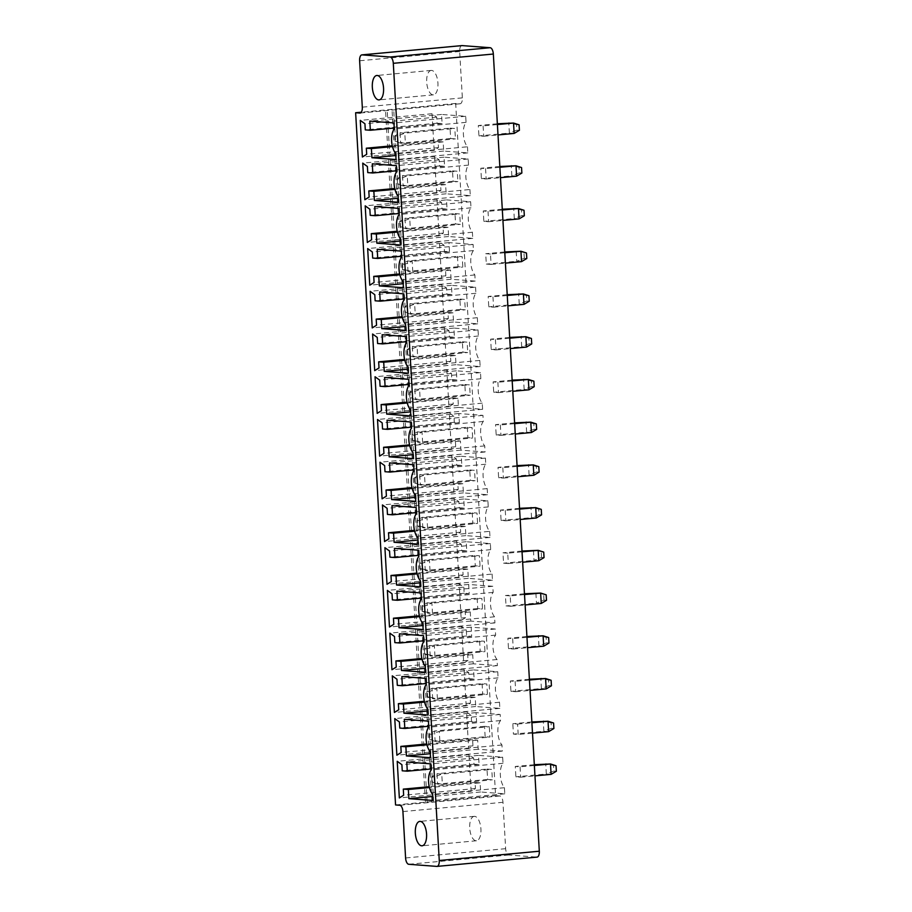 <?xml version="1.0" encoding="UTF-8"?>
<svg xmlns="http://www.w3.org/2000/svg" width="912" height="912" viewBox="0 0 912 912"><rect width="100%" height="100%" fill="white"/><g stroke="black" fill="none" stroke-linecap="round" stroke-linejoin="round"><path stroke-width="0.68" stroke-dasharray="4.56 3.42" d="M461.7 45.634A6.133 2.782 -95.3 0 0 459.671 51.494L462.35 97.88A6.133 2.782 84.7 0 1 460.104 103.774A6.133 2.782 84.7 0 1 459.887 103.774L455.681 103.455L495.592 795.663L499.81 795.971A6.133 2.782 84.7 0 1 502.968 802.298L505.636 848.684A6.133 2.782 -95.3 0 0 508.793 855L536.849 857.12L436.802 866.4M505.271 510.446L505.864 520.82L501.098 520.456L500.506 510.082L505.271 510.446L519.578 509.113M507.733 553.174L502.968 552.809L503.561 563.183L508.337 563.548L507.733 553.174L522.04 551.84M500.346 424.992L500.939 435.366L496.174 435.001L495.569 424.627L500.346 424.992L514.653 423.658M502.808 467.719L503.401 478.093L498.636 477.728L498.032 467.354L502.808 467.719L517.115 466.385M492.947 296.799L493.552 307.173L488.775 306.82L488.182 296.446L492.947 296.799L507.266 295.477M495.41 339.526L496.014 349.912L491.249 349.547L490.645 339.173L495.41 339.526L509.728 338.204M497.884 382.253L498.476 392.639L493.711 392.274L493.107 381.9L497.884 382.253L512.191 380.931M485.56 168.617L486.153 178.991L481.388 178.638L480.795 168.253L485.56 168.617L499.867 167.284M488.023 211.345L488.627 221.719L483.85 221.365L483.257 210.98L488.023 211.345L502.33 210.011M490.485 254.072L485.72 253.707L486.313 264.092L491.089 264.446L490.485 254.072L504.792 252.749M515.12 681.355L515.725 691.729L510.948 691.376L510.355 681.002L515.12 681.355L529.439 680.033M512.658 638.628L513.262 649.002L508.486 648.649L507.893 638.263L512.658 638.628L526.965 637.306M510.196 595.901L505.43 595.536L506.023 605.921L510.8 606.275L510.196 595.901L524.503 594.567M520.057 766.81L520.649 777.195L515.884 776.83L515.28 766.456L520.057 766.81L534.364 765.487M518.187 734.468L517.583 724.082L512.818 723.729L513.422 734.103L518.187 734.468L532.494 733.134M483.098 125.89L483.691 136.264L478.925 135.899L478.321 125.525L483.098 125.89L497.405 124.556M495.592 795.663L395.557 804.943M455.681 103.455L361.3 112.21M433.61 801.409L393.699 109.212M536.313 517.993L531.548 517.64L501.098 520.456M505.864 520.82L520.182 519.498M531.548 517.64L530.944 507.254L538.741 509.181L539.049 514.676L531.548 517.64M519.532 508.315L500.506 510.082M521.995 551.042L502.968 552.809M508.337 563.548L522.644 562.225M538.775 560.72L534.01 560.367L503.561 563.183M544.042 557.597L541.511 557.403L534.01 560.367L533.417 549.982L543.723 552.102M531.388 432.539L526.623 432.174L496.174 435.001M500.939 435.366L515.246 434.032M526.623 432.174L526.019 421.8L533.805 423.727L534.124 429.221L526.623 432.174M514.607 422.86L495.569 424.627M533.851 475.266L529.085 474.901L498.636 477.728M503.401 478.093L517.72 476.759M529.085 474.901L528.481 464.527L536.267 466.454L536.587 471.949L529.085 474.901M517.07 465.587L498.032 467.354M524.001 304.357L519.224 303.992L488.775 306.82M493.552 307.173L507.859 305.851M519.224 303.992L518.632 293.618L526.418 295.534L526.737 301.028L519.224 303.992M507.22 294.679L488.182 296.446M526.463 347.084L521.687 346.72L491.249 349.547M496.014 349.912L510.321 348.578M521.687 346.72L521.094 336.346L528.88 338.261L529.199 343.756L521.687 346.72M509.683 337.406L490.645 339.173M528.926 389.812L524.161 389.447L493.711 392.274M498.476 392.639L512.783 391.305M524.161 389.447L523.556 379.073L531.343 380.999L531.662 386.483L524.161 389.447M512.145 380.133L493.107 381.9M516.602 176.164L511.837 175.811L481.388 178.638M486.153 178.991L500.471 177.669M511.837 175.811L511.244 165.425L519.031 167.352L519.338 172.847L511.837 175.811M499.822 166.486L480.795 168.253M519.076 218.891L514.3 218.538L483.85 221.365M488.627 221.719L502.934 220.396M514.3 218.538L513.707 208.164L521.493 210.079L521.812 215.574L514.3 218.538M502.284 209.213L483.257 210.98M504.746 251.951L485.72 253.707M491.089 264.446L505.396 263.123M521.539 261.63L516.762 261.265L486.313 264.092M526.794 258.495L524.275 258.301L516.762 261.265L516.169 250.891L526.475 253M546.174 688.913L541.397 688.549L510.948 691.376M515.725 691.729L530.032 690.407M541.397 688.549L540.805 678.175L548.591 680.09L548.91 685.585L541.397 688.549M529.393 679.235L510.355 681.002M543.712 646.186L538.935 645.821L508.486 648.649M513.262 649.002L527.569 647.68M538.935 645.821L538.342 635.447L546.128 637.363L546.448 642.857L538.935 645.821M526.919 636.508L507.893 638.263M524.457 593.769L505.43 595.536M510.8 606.275L525.107 604.952M541.249 603.448L536.473 603.094L506.023 605.921M546.505 600.324L543.985 600.13L536.473 603.094L535.88 592.72L546.185 594.829M551.099 774.368L546.334 774.003L515.884 776.83M520.649 777.195L534.956 775.861M546.334 774.003L545.729 763.629L553.516 765.544L553.835 771.039L546.334 774.003M534.318 764.689L515.28 766.456M517.583 724.082L531.901 722.76M548.636 731.641L543.86 731.276L513.422 734.103M543.86 731.276L543.267 720.902L551.053 722.817L551.372 728.312L543.86 731.276M531.856 721.962L512.818 723.729M514.14 133.437L509.375 133.084L478.925 135.899M483.691 136.264L498.009 134.942M509.375 133.084L508.771 122.698L516.568 124.625L516.876 130.12L509.375 133.084M497.359 123.758L478.321 125.525M427.09 802.013L387.178 109.816M480.122 782.838L475.072 782.462L475.426 788.561L471.105 791.274L468.996 754.646L473.659 758.043L474.012 764.142L479.062 764.53L478.538 755.375L502.66 757.188L503.014 763.298A13.897 6.304 -95.3 0 0 500.357 775.246A13.897 6.304 -95.3 0 0 504.427 787.717L504.781 793.816L480.647 791.992L480.122 782.838L429.449 787.535M475.072 782.462L429.244 786.714M480.647 791.992L432.778 796.438M475.426 788.561L403.651 795.218M504.781 793.816L433.006 800.474M471.105 791.274L399.342 797.932M504.427 787.717L432.653 794.375M468.996 754.646L397.222 761.303M503.014 763.298L431.251 769.956M473.659 758.043L401.896 764.701M502.66 757.188L430.897 763.857M474.012 764.142L402.238 770.8M478.538 755.375L406.763 762.033M479.062 764.53L431.194 768.964M466.534 711.919L471.196 715.316L471.55 721.415L476.6 721.802L476.075 712.637L500.198 714.461L500.551 720.571A13.897 6.304 -95.3 0 0 497.895 732.518A13.897 6.304 -95.3 0 0 501.965 744.99L502.318 751.089L478.184 749.265L477.66 740.111L472.61 739.735L472.963 745.834L468.643 748.547L466.534 711.919L394.759 718.576M471.196 715.316L399.422 721.973M468.643 748.547L396.88 755.204M471.55 721.415L399.775 728.072M472.963 745.834L401.189 752.491M476.6 721.802L428.72 726.237M472.61 739.735L426.782 743.975M476.075 712.637L404.301 719.306M477.66 740.111L426.987 744.808M500.198 714.461L428.435 721.118M478.184 749.265L430.304 753.711M500.551 720.571L428.777 727.229M502.318 751.089L430.544 757.747M501.965 744.99L430.19 751.648M463.809 587.123L464.162 593.233L469.213 593.609L468.677 584.455L492.811 586.279L493.164 592.378A13.897 6.304 -95.3 0 0 490.496 604.337A13.897 6.304 -95.3 0 0 494.566 616.797L494.92 622.907L470.797 621.083L470.261 611.929L465.211 611.542L465.565 617.652L461.255 620.365L459.146 583.737L463.809 587.123L392.035 593.792M464.162 593.233L392.388 599.891M459.146 583.737L387.372 590.395M469.213 593.609L421.333 598.055M461.255 620.365L389.481 627.023M468.677 584.455L396.914 591.113M465.565 617.652L393.802 624.31M492.811 586.279L421.036 592.937M465.211 611.542L419.395 615.794M493.164 592.378L421.39 599.047M470.261 611.929L419.588 616.626M494.566 616.797L422.803 623.455M470.797 621.083L422.917 625.518M494.92 622.907L423.157 629.565M473.613 669.91L497.735 671.734L498.089 677.844A13.897 6.304 -95.3 0 0 495.433 689.791A13.897 6.304 -95.3 0 0 499.502 702.251L499.844 708.362L475.722 706.538L475.198 697.384L470.147 696.996L470.489 703.106L466.18 705.82L464.071 669.191L468.734 672.589L469.087 678.688L474.137 679.075L473.613 669.91L401.839 676.567M497.735 671.734L425.961 678.391M474.137 679.075L426.257 683.51M498.089 677.844L426.314 684.502M469.087 678.688L397.313 685.345M499.502 702.251L427.728 708.92M468.734 672.589L396.959 679.246M499.844 708.362L428.081 715.019M464.071 669.191L392.297 675.849M475.722 706.538L427.842 710.984M466.18 705.82L394.406 712.477M475.198 697.384L424.525 702.08M470.489 703.106L398.726 709.764M470.147 696.996L424.319 701.248M468.027 660.379L463.718 663.092L461.609 626.464L466.271 629.861L466.625 635.96L471.675 636.337L471.151 627.182L495.273 629.006L495.626 635.117A13.897 6.304 -95.3 0 0 492.959 647.064A13.897 6.304 -95.3 0 0 497.029 659.524L497.382 665.635L473.26 663.811L472.724 654.656L467.674 654.269L468.027 660.379L396.264 667.037M463.718 663.092L391.943 669.75M467.674 654.269L421.857 658.521M461.609 626.464L389.834 633.122M472.724 654.656L422.051 659.353M466.271 629.861L394.497 636.519M473.26 663.811L425.38 668.257M466.625 635.96L394.85 642.618M497.382 665.635L425.619 672.292M471.675 636.337L423.795 640.783M497.029 659.524L425.266 666.182M471.151 627.182L399.376 633.84M495.626 635.117L423.852 641.774M495.273 629.006L423.499 635.664M461.29 456.274L485.423 458.098L485.777 464.197A13.897 6.304 -95.3 0 0 483.109 476.155A13.897 6.304 -95.3 0 0 487.179 488.615L487.532 494.714L463.399 492.89L462.874 483.736L457.824 483.36L458.177 489.459L453.868 492.172L451.748 455.555L456.422 458.941L456.764 465.052L461.814 465.428L461.29 456.274L389.515 462.931M485.423 458.098L413.649 464.755M461.814 465.428L413.945 469.874M485.777 464.197L414.002 470.854M456.764 465.052L385.001 471.709M487.179 488.615L415.405 495.273M456.422 458.941L384.647 465.599M487.532 494.714L415.758 501.372M451.748 455.555L379.985 462.213M463.399 492.89L415.53 497.336M453.868 492.172L382.094 498.83M462.874 483.736L412.201 488.444M458.177 489.459L386.403 496.117M457.824 483.36L412.007 487.612M489.641 531.343L489.995 537.442L465.861 535.629L465.337 526.463L460.286 526.087L460.64 532.186L456.331 534.899L454.21 498.283L458.884 501.668L459.238 507.779L464.288 508.155L463.752 499.001L487.886 500.825L488.239 506.924A13.897 6.304 -95.3 0 0 485.572 518.882A13.897 6.304 -95.3 0 0 489.641 531.343L417.867 538M488.239 506.924L416.465 513.581M487.886 500.825L416.111 507.482M489.995 537.442L418.22 544.111M463.752 499.001L391.978 505.658M465.861 535.629L417.992 540.064M464.288 508.155L416.408 512.601M465.337 526.463L414.664 531.172M459.238 507.779L387.463 514.436M460.286 526.087L414.47 530.339M458.884 501.668L387.11 508.326M460.64 532.186L388.865 538.855M454.21 498.283L382.447 504.94M456.331 534.899L384.556 541.568M492.104 574.07L492.457 580.18L468.335 578.356L467.799 569.202L462.749 568.814L463.102 574.925L458.793 577.627L456.684 541.01L461.347 544.396L461.7 550.506L466.75 550.882L466.214 541.728L490.348 543.552L490.702 549.651A13.897 6.304 -95.3 0 0 488.034 561.61A13.897 6.304 -95.3 0 0 492.104 574.07L420.341 580.727M492.457 580.18L420.683 586.838M490.702 549.651L418.927 556.309M468.335 578.356L420.455 582.791M490.348 543.552L418.574 550.21M467.799 569.202L417.126 573.899M466.214 541.728L394.451 548.386M462.749 568.814L416.932 573.067M466.75 550.882L418.87 555.328M463.102 574.925L391.328 581.582M461.7 550.506L389.926 557.164M458.793 577.627L387.019 584.296M461.347 544.396L389.572 551.053M456.684 541.01L384.91 547.667M449.285 412.828L453.948 416.214L454.301 422.313L459.352 422.701L458.827 413.546L482.961 415.37L483.303 421.469A13.897 6.304 -95.3 0 0 480.647 433.428A13.897 6.304 -95.3 0 0 484.717 445.888L485.07 451.987L460.936 450.163L460.412 441.009L455.362 440.633L455.715 446.732L451.394 449.445L449.285 412.828L377.511 419.486M453.948 416.214L382.185 422.872M451.394 449.445L379.631 456.103M454.301 422.313L382.538 428.982M455.715 446.732L383.941 453.389M459.352 422.701L411.483 427.135M455.362 440.633L409.534 444.885M458.827 413.546L387.053 420.204M460.412 441.009L409.739 445.717M482.961 415.37L411.187 422.028M460.936 450.163L413.068 454.609M483.303 421.469L411.54 428.127M485.07 451.987L413.296 458.645M484.717 445.888L412.942 452.546M469.931 189.514L470.284 195.624L446.162 193.8L445.626 184.646L440.576 184.258L440.929 190.369L436.62 193.082L434.511 156.454L439.174 159.839L439.527 165.95L444.577 166.326L444.041 157.172L468.175 158.996L468.529 165.095A13.897 6.304 -95.3 0 0 465.861 177.053A13.897 6.304 -95.3 0 0 469.931 189.514L398.156 196.171M470.284 195.624L398.51 202.282M468.529 165.095L396.754 171.752M446.162 193.8L398.282 198.235M468.175 158.996L396.401 165.653M445.626 184.646L394.953 189.343M444.041 157.172L372.278 163.829M440.576 184.258L394.759 188.51M444.577 166.326L396.697 170.772M440.929 190.369L369.155 197.026M439.527 165.95L367.753 172.607M436.62 193.082L364.846 199.739M439.174 159.839L367.399 166.497M434.511 156.454L362.737 163.111M467.468 146.786L467.822 152.885L443.688 151.073L443.164 141.907L438.113 141.531L438.467 147.63L434.158 150.343L432.037 113.726L436.711 117.112L437.053 123.223L442.103 123.599L441.579 114.445L465.713 116.269L466.066 122.368A13.897 6.304 -95.3 0 0 463.399 134.326A13.897 6.304 -95.3 0 0 467.468 146.786L395.694 153.444M466.066 122.368L394.292 129.025M465.713 116.269L393.938 122.926M467.822 152.885L396.047 159.554M441.579 114.445L369.805 121.102M443.688 151.073L395.819 155.507M442.103 123.599L394.235 128.045M443.164 141.907L392.491 146.615M437.053 123.223L365.29 129.88M438.113 141.531L392.297 145.783M436.711 117.112L364.937 123.77M438.467 147.63L366.692 154.299M432.037 113.726L360.274 120.384M434.158 150.343L362.383 157.012M455.487 355.555L450.437 355.178L450.79 361.277L446.47 363.991L444.361 327.362L449.023 330.76L449.377 336.859L454.427 337.246L453.902 328.081L478.025 329.905L478.378 336.015A13.897 6.304 -95.3 0 0 475.722 347.962A13.897 6.304 -95.3 0 0 479.792 360.434L480.145 366.533L456.011 364.709L455.487 355.555L404.814 360.251M450.437 355.178L404.609 359.419M456.011 364.709L408.131 369.155M450.79 361.277L379.016 367.935M480.145 366.533L408.371 373.19M446.47 363.991L374.695 370.648M479.792 360.434L408.017 367.091M444.361 327.362L372.586 334.02M478.378 336.015L406.604 342.673M449.023 330.76L377.249 337.417M478.025 329.905L406.262 336.562M449.377 336.859L377.602 343.516M453.902 328.081L382.128 334.75M454.427 337.246L406.547 341.681M475.562 287.177L475.916 293.288A13.897 6.304 -95.3 0 0 473.248 305.235A13.897 6.304 -95.3 0 0 477.329 317.695L477.671 323.806L453.549 321.982L453.025 312.827L447.974 312.44L448.316 318.55L444.007 321.263L441.898 284.635L446.561 288.032L446.914 294.131L451.964 294.519L451.44 285.353L475.562 287.177L403.788 293.835M475.916 293.288L404.141 299.945M451.44 285.353L379.666 292.011M477.329 317.695L405.555 324.364M451.964 294.519L404.084 298.954M477.671 323.806L405.908 330.463M446.914 294.131L375.14 300.789M453.549 321.982L405.669 326.428M446.561 288.032L374.786 294.69M453.025 312.827L402.352 317.524M441.898 284.635L370.124 291.293M447.974 312.44L402.146 316.692M444.007 321.263L372.233 327.921M448.316 318.55L376.553 325.208M449.502 251.78L448.978 242.626L473.1 244.45L473.453 250.561A13.897 6.304 -95.3 0 0 470.786 262.508A13.897 6.304 -95.3 0 0 474.856 274.968L475.209 281.078L451.087 279.254L450.551 270.1L445.501 269.713L445.854 275.823L441.545 278.536L439.436 241.908L444.098 245.305L444.452 251.404L449.502 251.78L401.622 256.226M448.978 242.626L377.203 249.284M444.452 251.404L372.677 258.062M473.1 244.45L401.326 251.108M444.098 245.305L372.324 251.963M473.453 250.561L401.679 257.218M439.436 241.908L367.661 248.566M474.856 274.968L403.093 281.626M441.545 278.536L369.77 285.194M475.209 281.078L403.446 287.736M445.854 275.823L374.091 282.481M451.087 279.254L403.207 283.7M445.501 269.713L399.684 273.965M450.551 270.1L399.878 274.797M446.504 199.899L470.638 201.723L470.991 207.822A13.897 6.304 -95.3 0 0 468.323 219.781A13.897 6.304 -95.3 0 0 472.393 232.241L472.747 238.351L448.624 236.527L448.088 227.373L443.038 226.985L443.392 233.096L439.082 235.809L436.973 199.181L441.636 202.567L441.989 208.677L447.04 209.053L446.504 199.899L374.741 206.557M470.638 201.723L398.863 208.381M447.04 209.053L399.16 213.499M470.991 207.822L399.217 214.491M441.989 208.677L370.215 215.335M472.393 232.241L400.63 238.898M441.636 202.567L369.862 209.236M472.747 238.351L400.972 245.009M436.973 199.181L365.199 205.838M448.624 236.527L400.744 240.962M439.082 235.809L367.308 242.467M448.088 227.373L397.415 232.07M443.392 233.096L371.617 239.753M443.038 226.985L397.222 231.238M451.839 379.586L456.889 379.973L456.365 370.819L480.487 372.632L480.841 378.742A13.897 6.304 -95.3 0 0 478.184 390.689A13.897 6.304 -95.3 0 0 482.254 403.161L482.608 409.26L458.474 407.436L457.949 398.282L452.899 397.906L453.253 404.005L448.932 406.718L446.823 370.09L451.486 373.487L451.839 379.586L380.065 386.243M456.889 379.973L409.021 384.408M451.486 373.487L379.723 380.144M456.365 370.819L384.59 377.477M446.823 370.09L375.049 376.759M480.487 372.632L408.724 379.301M448.932 406.718L377.169 413.375M480.841 378.742L409.078 385.4M453.253 404.005L381.478 410.662M482.254 403.161L410.48 409.819M452.899 397.906L407.071 402.158M482.608 409.26L410.833 415.918M457.949 398.282L407.276 402.979M458.474 407.436L410.605 411.882M425.402 801.887L385.491 109.691M431.923 801.283L392.012 109.087M541.58 514.858L539.049 514.676M541.261 509.375L538.741 509.181M541.511 557.403L541.204 551.908M536.655 429.404L534.124 429.221M536.336 423.909L533.805 423.727M539.117 472.131L536.587 471.949M538.798 466.636L536.267 466.454M529.256 301.222L526.737 301.028M528.937 295.727L526.418 295.534M531.719 343.949L529.199 343.756M531.411 338.455L528.88 338.261M534.193 386.677L531.662 386.483M533.873 381.182L531.343 380.999M521.869 173.041L519.338 172.847M521.55 167.546L519.031 167.352M524.332 215.768L521.812 215.574M524.012 210.273L521.493 210.079M524.275 258.301L523.955 252.806M551.429 685.778L548.91 685.585M551.122 680.284L548.591 680.09M548.967 643.051L546.448 642.857M548.648 637.556L546.128 637.363M543.985 600.13L543.666 594.635M556.366 771.233L553.835 771.039M556.046 765.738L553.516 765.544M553.892 728.506L551.372 728.312M553.584 723.011L551.053 722.817M519.407 130.302L516.876 130.12M519.088 124.819L516.568 124.625M487.008 769.078L491.773 769.432L492.377 779.817L487.612 779.452L487.008 769.078L436.985 773.718L441.761 774.083L491.773 769.432M485.138 736.725L484.546 726.351L489.311 726.704L489.915 737.09L485.138 736.725L435.127 741.365L434.522 730.991L439.288 731.344L489.311 726.704M477.158 598.158L477.751 608.543L482.516 608.897L481.924 598.523L477.158 598.158L427.135 602.809L431.9 603.163L481.924 598.523M482.083 683.624L482.676 693.998L487.453 694.363L486.848 683.977L482.083 683.624L432.06 688.264L436.825 688.617L486.848 683.977M479.621 640.897L480.214 651.271L484.99 651.624L484.386 641.25L479.621 640.897L429.598 645.536L434.363 645.89L484.386 641.25M469.76 469.976L474.536 470.341L475.129 480.715L470.364 480.35L469.76 469.976L419.737 474.616L424.513 474.981L474.536 470.341M472.222 512.704L472.826 523.078L477.592 523.442L476.999 513.068L472.222 512.704L422.199 517.343L426.976 517.708L476.999 513.068M474.696 555.431L475.289 565.816L480.054 566.17L479.461 555.796L474.696 555.431L424.673 560.071L429.438 560.435L479.461 555.796M467.297 427.249L467.902 437.623L472.667 437.988L472.074 427.614L467.297 427.249L417.274 431.889L422.051 432.254L472.074 427.614M431.604 70.429A12.255 5.563 -95.3 0 0 431.182 70.429A12.255 5.563 -95.3 0 0 426.77 83.152A12.255 5.563 -95.3 0 0 433.439 94.848A12.255 5.563 -95.3 0 0 437.897 82.593A12.255 5.563 -95.3 0 0 431.604 70.429M452.512 170.875L457.288 171.239L457.881 181.613L453.116 181.26L452.512 170.875L402.5 175.514L407.265 175.879L457.288 171.239M450.049 128.147L454.826 128.512L455.419 138.886L450.653 138.521L450.049 128.147L400.026 132.787L404.803 133.152L454.826 128.512M462.373 341.795L467.138 342.148L467.742 352.534L462.965 352.169L462.373 341.795L412.349 346.435L417.115 346.799L467.138 342.148M459.91 299.068L464.675 299.421L465.28 309.806L460.503 309.442L459.91 299.068L409.887 303.707L414.652 304.061L464.675 299.421M457.448 256.34L458.041 266.714L462.817 267.068L462.213 256.694L457.448 256.34L407.425 260.98L412.19 261.334L462.213 256.694M454.985 213.602L459.751 213.967L460.343 224.341L455.578 223.987L454.985 213.602L404.962 218.253L409.727 218.606L459.751 213.967M464.835 384.522L469.6 384.887L470.204 395.261L465.439 394.896L464.835 384.522L414.812 389.162L419.588 389.527L469.6 384.887M474.616 816.343A12.255 5.563 -95.3 0 0 474.183 816.354A12.255 5.563 -95.3 0 0 469.783 829.065A12.255 5.563 -95.3 0 0 476.452 840.761A12.255 5.563 -95.3 0 0 480.898 828.506A12.255 5.563 -95.3 0 0 474.616 816.343M487.612 779.452L437.589 784.092L436.985 773.718L431.729 776.853L434.249 777.035L441.761 774.083L442.354 784.457L492.377 779.817M431.729 776.853L432.037 782.348L437.589 784.092L442.354 784.457L434.568 782.53L434.249 777.035M484.546 726.351L434.522 730.991L429.256 734.126L431.786 734.308L439.288 731.344L439.892 741.73L489.915 737.09M429.256 734.126L429.575 739.621L435.127 741.365L439.892 741.73L432.106 739.803L431.786 734.308M477.751 608.543L427.728 613.183L432.505 613.537L482.516 608.897M432.505 613.537L431.9 603.163L424.399 606.127L424.707 611.621L432.505 613.537M424.707 611.621L422.188 611.428L427.728 613.183L427.135 602.809L421.868 605.933L424.399 606.127M482.676 693.998L432.653 698.638L437.429 699.002L487.453 694.363M437.429 699.002L436.825 688.617L429.324 691.581L429.643 697.076L437.429 699.002M429.643 697.076L427.112 696.882L432.653 698.638L432.06 688.264L426.793 691.387L429.324 691.581M480.214 651.271L430.19 655.91L434.967 656.275L484.99 651.624M434.967 656.275L434.363 645.89L426.862 648.854L427.181 654.349L434.967 656.275M427.181 654.349L424.65 654.155L430.19 655.91L429.598 645.536L424.331 648.66L426.862 648.854M470.364 480.35L420.341 484.99L419.737 474.616L414.481 477.751L417.001 477.945L424.513 474.981L425.106 485.355L475.129 480.715M414.481 477.751L414.8 483.246L420.341 484.99L425.106 485.355L417.32 483.44L417.001 477.945M472.826 523.078L422.803 527.729L427.568 528.082L477.592 523.442M427.568 528.082L426.976 517.708L419.463 520.672L419.782 526.167L427.568 528.082M419.782 526.167L417.263 525.973L422.803 527.729L422.199 517.343L416.944 520.478L419.463 520.672M475.289 565.816L425.266 570.456L430.031 570.809L480.054 566.17M430.031 570.809L429.438 560.435L421.937 563.399L422.245 568.894L430.031 570.809M422.245 568.894L419.725 568.7L425.266 570.456L424.673 560.071L419.406 563.206L421.937 563.399M467.902 437.623L417.878 442.263L422.644 442.628L472.667 437.988M422.644 442.628L422.051 432.254L414.538 435.218L414.857 440.701L422.644 442.628M414.857 440.701L412.327 440.519L417.878 442.263L417.274 431.889L412.019 435.024L414.538 435.218M453.116 181.26L403.093 185.9L402.5 175.514L397.233 178.649L399.752 178.843L407.265 175.879L407.858 186.253L457.881 181.613M397.233 178.649L397.552 184.144L403.093 185.9L407.858 186.253L400.072 184.338L399.752 178.843M450.653 138.521L400.63 143.173L400.026 132.787L394.771 135.922L397.29 136.116L404.803 133.152L405.395 143.526L455.419 138.886M394.771 135.922L395.09 141.417L400.63 143.173L405.395 143.526L397.609 141.611L397.29 136.116M462.965 352.169L412.942 356.809L412.349 346.435L407.083 349.57L409.613 349.752L417.115 346.799L417.719 357.173L467.742 352.534M407.083 349.57L407.402 355.064L412.942 356.809L417.719 357.173L409.933 355.247L409.613 349.752M460.503 309.442L410.48 314.081L409.887 303.707L404.62 306.842L407.151 307.025L414.652 304.061L415.256 314.446L465.28 309.806M404.62 306.842L404.939 312.326L410.48 314.081L415.256 314.446L407.47 312.52L407.151 307.025M458.041 266.714L408.017 271.354L412.794 271.719L462.817 267.068M412.794 271.719L412.19 261.334L404.689 264.298L405.008 269.792L412.794 271.719M405.008 269.792L402.477 269.599L408.017 271.354L407.425 260.98L402.158 264.104L404.689 264.298M455.578 223.987L405.555 228.627L404.962 218.253L399.695 221.377L402.226 221.57L409.727 218.606L410.332 228.98L460.343 224.341M399.695 221.377L400.015 226.871L405.555 228.627L410.332 228.98L402.534 227.065L402.226 221.57M465.439 394.896L415.416 399.536L414.812 389.162L409.556 392.297L412.076 392.479L419.588 389.527L420.181 399.901L470.204 395.261M409.556 392.297L409.864 397.792L415.416 399.536L420.181 399.901L412.395 397.974L412.076 392.479M432.037 782.348L434.568 782.53M429.575 739.621L432.106 739.803M422.188 611.428L421.868 605.933M427.112 696.882L426.793 691.387M424.65 654.155L424.331 648.66M414.8 483.246L417.32 483.44M417.263 525.973L416.944 520.478M419.725 568.7L419.406 563.206M412.327 440.519L412.019 435.024M397.552 184.144L400.072 184.338M395.09 141.417L397.609 141.611M407.402 355.064L409.933 355.247M404.939 312.326L407.47 312.52M402.477 269.599L402.158 264.104M400.015 226.871L402.534 227.065M409.864 397.792L412.395 397.974M508.793 855L408.747 864.28M505.636 848.684L405.589 857.964M459.671 51.494L359.624 60.773M502.968 802.298L402.922 811.577M462.35 97.88L362.303 107.16M499.81 795.971L399.764 805.262M459.887 103.774L360.274 113.02M460.104 103.774L360.058 113.054M431.182 70.429L376.804 75.479M433.439 94.848L379.073 99.887M474.183 816.354L419.816 821.393M476.452 840.761L422.085 845.8"/><path stroke-width="1.37" d="M536.849 857.12A6.133 2.782 84.7 0 0 537.065 857.12A6.133 2.782 84.7 0 0 539.311 851.227L493.335 54.036A6.133 2.782 -95.3 0 0 490.177 47.72L462.122 45.6A6.133 2.782 -95.3 0 0 461.917 45.6A6.133 2.782 -95.3 0 0 461.7 45.634M439.265 860.506L393.3 63.316A6.133 2.782 -95.3 0 0 390.142 57L362.075 54.88A6.133 2.782 -95.3 0 0 361.87 54.88A6.133 2.782 -95.3 0 0 359.624 60.773L362.303 107.16A6.133 2.782 84.7 0 1 360.058 113.054A6.133 2.782 84.7 0 1 359.852 113.054L355.634 112.735L395.557 804.943L399.764 805.262A6.133 2.782 84.7 0 1 402.922 811.577L405.589 857.964A6.133 2.782 -95.3 0 0 408.747 864.28L436.802 866.4A6.133 2.782 84.7 0 0 437.019 866.4A6.133 2.782 84.7 0 0 439.265 860.506L539.311 851.227M408.348 789.496L403.298 789.119L403.651 795.218L399.342 797.932L397.222 761.303L401.896 764.701L402.238 770.8L407.288 771.187L406.763 762.033L430.897 763.857L431.251 769.956A13.897 6.304 -95.3 0 0 428.583 781.915A13.897 6.304 -95.3 0 0 432.653 794.375L433.006 800.474L408.872 798.65L408.348 789.496L429.449 787.535M394.759 718.576L399.422 721.973L399.775 728.072L404.825 728.46L404.301 719.306L428.435 721.118L428.777 727.229A13.897 6.304 -95.3 0 0 426.121 739.176A13.897 6.304 -95.3 0 0 430.19 751.648L430.544 757.747L406.41 755.923L405.886 746.768L400.835 746.392L401.189 752.491L396.88 755.204L394.759 718.576M392.035 593.792L392.388 599.891L397.438 600.267L396.914 591.113L421.036 592.937L421.39 599.047A13.897 6.304 -95.3 0 0 418.733 610.994A13.897 6.304 -95.3 0 0 422.803 623.455L423.157 629.565L399.023 627.741L398.498 618.587L393.448 618.199L393.802 624.31L389.481 627.023L387.372 590.395L392.035 593.792M401.839 676.567L425.961 678.391L426.314 684.502A13.897 6.304 -95.3 0 0 423.658 696.449A13.897 6.304 -95.3 0 0 427.728 708.92L428.081 715.019L403.948 713.195L403.423 704.041L398.373 703.665L398.726 709.764L394.406 712.477L392.297 675.849L396.959 679.246L397.313 685.345L402.363 685.733L401.839 676.567M396.264 667.037L391.943 669.75L389.834 633.122L394.497 636.519L394.85 642.618L399.901 643.006L399.376 633.84L423.499 635.664L423.852 641.774A13.897 6.304 -95.3 0 0 421.196 653.722A13.897 6.304 -95.3 0 0 425.266 666.182L425.619 672.292L401.485 670.468L400.961 661.314L395.911 660.926L396.264 667.037M389.515 462.931L413.649 464.755L414.002 470.854A13.897 6.304 -95.3 0 0 411.335 482.813A13.897 6.304 -95.3 0 0 415.405 495.273L415.758 501.372L391.636 499.559L391.1 490.394L386.05 490.018L386.403 496.117L382.094 498.83L379.985 462.213L384.647 465.599L385.001 471.709L390.051 472.085L389.515 462.931M416.465 513.581A13.897 6.304 -95.3 0 0 413.797 525.54A13.897 6.304 -95.3 0 0 417.867 538L418.22 544.111L394.098 542.287L393.562 533.132L388.512 532.745L388.865 538.855L384.556 541.568L382.447 504.94L387.11 508.326L387.463 514.436L392.513 514.813L391.978 505.658L416.111 507.482L416.465 513.581M420.341 580.727L420.683 586.838L396.56 585.014L396.036 575.86L390.986 575.472L391.328 581.582L387.019 584.296L384.91 547.667L389.572 551.053L389.926 557.164L394.976 557.54L394.451 548.386L418.574 550.21L418.927 556.309A13.897 6.304 -95.3 0 0 416.26 568.267A13.897 6.304 -95.3 0 0 420.341 580.727M377.511 419.486L382.185 422.872L382.538 428.982L387.589 429.358L387.053 420.204L411.187 422.028L411.54 428.127A13.897 6.304 -95.3 0 0 408.872 440.086A13.897 6.304 -95.3 0 0 412.942 452.546L413.296 458.645L389.162 456.821L388.637 447.667L383.587 447.29L383.941 453.389L379.631 456.103L377.511 419.486M398.156 196.171L398.51 202.282L374.387 200.458L373.852 191.303L368.801 190.916L369.155 197.026L364.846 199.739L362.737 163.111L367.399 166.497L367.753 172.607L372.803 172.984L372.278 163.829L396.401 165.653L396.754 171.752A13.897 6.304 -95.3 0 0 394.087 183.711A13.897 6.304 -95.3 0 0 398.156 196.171M394.292 129.025A13.897 6.304 -95.3 0 0 391.624 140.984A13.897 6.304 -95.3 0 0 395.694 153.444L396.047 159.554L371.925 157.73L371.389 148.576L366.339 148.189L366.692 154.299L362.383 157.012L360.274 120.384L364.937 123.77L365.29 129.88L370.34 130.256L369.805 121.102L393.938 122.926L394.292 129.025M383.713 362.212L378.662 361.836L379.016 367.935L374.695 370.648L372.586 334.02L377.249 337.417L377.602 343.516L382.652 343.904L382.128 334.75L406.262 336.562L406.604 342.673A13.897 6.304 -95.3 0 0 403.948 354.62A13.897 6.304 -95.3 0 0 408.017 367.091L408.371 373.19L384.237 371.366L383.713 362.212L404.814 360.251M403.788 293.835L404.141 299.945A13.897 6.304 -95.3 0 0 401.485 311.893A13.897 6.304 -95.3 0 0 405.555 324.364L405.908 330.463L381.775 328.639L381.25 319.485L376.2 319.109L376.553 325.208L372.233 327.921L370.124 291.293L374.786 294.69L375.14 300.789L380.19 301.177L379.666 292.011L403.788 293.835M377.728 258.449L377.203 249.284L401.326 251.108L401.679 257.218A13.897 6.304 -95.3 0 0 399.023 269.165A13.897 6.304 -95.3 0 0 403.093 281.626L403.446 287.736L379.312 285.912L378.788 276.758L373.738 276.37L374.091 282.481L369.77 285.194L367.661 248.566L372.324 251.963L372.677 258.062L377.728 258.449L401.622 256.226M374.741 206.557L398.863 208.381L399.217 214.491A13.897 6.304 -95.3 0 0 396.56 226.438A13.897 6.304 -95.3 0 0 400.63 238.898L400.972 245.009L376.85 243.185L376.325 234.031L371.275 233.643L371.617 239.753L367.308 242.467L365.199 205.838L369.862 209.236L370.215 215.335L375.265 215.711L374.741 206.557M380.065 386.243L385.115 386.631L384.59 377.477L408.724 379.301L409.078 385.4A13.897 6.304 -95.3 0 0 406.41 397.358A13.897 6.304 -95.3 0 0 410.48 409.819L410.833 415.918L386.699 414.094L386.175 404.939L381.125 404.563L381.478 410.662L377.169 413.375L375.049 376.759L379.723 380.144L380.065 386.243M361.3 112.21L355.634 112.735M520.182 519.498L536.313 517.993L535.72 507.619L519.532 508.315M519.578 509.113L535.72 507.619L541.261 509.375L541.58 514.858L536.313 517.993M522.04 551.84L538.183 550.346L521.995 551.042M538.775 560.72L538.183 550.346L543.723 552.102L544.042 557.597L538.775 560.72L522.644 562.225M515.246 434.032L531.388 432.539L530.795 422.165L514.607 422.86M514.653 423.658L530.795 422.165L536.336 423.909L536.655 429.404L531.388 432.539M517.72 476.759L533.851 475.266L533.258 464.892L517.07 465.587M517.115 466.385L533.258 464.892L538.798 466.636L539.117 472.131L533.851 475.266M507.859 305.851L524.001 304.357L523.397 293.972L507.22 294.679M507.266 295.477L523.397 293.972L528.937 295.727L529.256 301.222L524.001 304.357M510.321 348.578L526.463 347.084L525.859 336.699L509.683 337.406M509.728 338.204L525.859 336.699L531.411 338.455L531.719 343.949L526.463 347.084M512.783 391.305L528.926 389.812L528.322 379.438L512.145 380.133M512.191 380.931L528.322 379.438L533.873 381.182L534.193 386.677L528.926 389.812M500.471 177.669L516.602 176.164L516.01 165.79L499.822 166.486M499.867 167.284L516.01 165.79L521.55 167.546L521.869 173.041L516.602 176.164M502.934 220.396L519.076 218.891L518.472 208.517L502.284 209.213M502.33 210.011L518.472 208.517L524.012 210.273L524.332 215.768L519.076 218.891M504.792 252.749L520.934 251.245L504.746 251.951M521.539 261.63L520.934 251.245L526.475 253L526.794 258.495L521.539 261.63L505.396 263.123M530.032 690.407L546.174 688.913L545.57 678.528L529.393 679.235M529.439 680.033L545.57 678.528L551.122 680.284L551.429 685.778L546.174 688.913M527.569 647.68L543.712 646.186L543.107 635.801L526.919 636.508M526.965 637.306L543.107 635.801L548.648 637.556L548.967 643.051L543.712 646.186M524.503 594.567L540.645 593.074L524.457 593.769M541.249 603.448L540.645 593.074L546.185 594.829L546.505 600.324L541.249 603.448L525.107 604.952M534.956 775.861L551.099 774.368L550.506 763.994L534.318 764.689M534.364 765.487L550.506 763.994L556.046 765.738L556.366 771.233L551.099 774.368M532.494 733.134L548.636 731.641L548.032 721.255L531.856 721.962M531.901 722.76L548.032 721.255L553.584 723.011L553.892 728.506L548.636 731.641M498.009 134.942L514.14 133.437L513.547 123.063L497.359 123.758M497.405 124.556L513.547 123.063L519.088 124.819L519.407 130.302L514.14 133.437M429.244 786.714L403.298 789.119M432.778 796.438L408.872 798.65M431.194 768.964L407.288 771.187M428.72 726.237L404.825 728.46M426.782 743.975L400.835 746.392M426.987 744.808L405.886 746.768M430.304 753.711L406.41 755.923M421.333 598.055L397.438 600.267M419.395 615.794L393.448 618.199M419.588 616.626L398.498 618.587M422.917 625.518L399.023 627.741M426.257 683.51L402.363 685.733M427.842 710.984L403.948 713.195M424.525 702.08L403.423 704.041M424.319 701.248L398.373 703.665M421.857 658.521L395.911 660.926M422.051 659.353L400.961 661.314M425.38 668.257L401.485 670.468M423.795 640.783L399.901 643.006M413.945 469.874L390.051 472.085M415.53 497.336L391.636 499.559M412.201 488.444L391.1 490.394M412.007 487.612L386.05 490.018M417.992 540.064L394.098 542.287M416.408 512.601L392.513 514.813M414.664 531.172L393.562 533.132M414.47 530.339L388.512 532.745M420.455 582.791L396.56 585.014M417.126 573.899L396.036 575.86M416.932 573.067L390.986 575.472M418.87 555.328L394.976 557.54M411.483 427.135L387.589 429.358M409.534 444.885L383.587 447.29M409.739 445.717L388.637 447.667M413.068 454.609L389.162 456.821M377.237 75.479A12.255 5.563 -95.3 0 0 376.804 75.479A12.255 5.563 -95.3 0 0 372.404 88.202A12.255 5.563 -95.3 0 0 379.073 99.887A12.255 5.563 -95.3 0 0 383.519 87.632A12.255 5.563 -95.3 0 0 377.237 75.479M398.282 198.235L374.387 200.458M394.953 189.343L373.852 191.303M394.759 188.51L368.801 190.916M396.697 170.772L372.803 172.984M395.819 155.507L371.925 157.73M394.235 128.045L370.34 130.256M392.491 146.615L371.389 148.576M392.297 145.783L366.339 148.189M404.609 359.419L378.662 361.836M408.131 369.155L384.237 371.366M406.547 341.681L382.652 343.904M404.084 298.954L380.19 301.177M405.669 326.428L381.775 328.639M402.352 317.524L381.25 319.485M402.146 316.692L376.2 319.109M403.207 283.7L379.312 285.912M399.684 273.965L373.738 276.37M399.878 274.797L378.788 276.758M399.16 213.499L375.265 215.711M400.744 240.962L376.85 243.185M397.415 232.07L376.325 234.031M397.222 231.238L371.275 233.643M409.021 384.408L385.115 386.631M407.071 402.158L381.125 404.563M407.276 402.979L386.175 404.939M410.605 411.882L386.699 414.094M420.25 821.393A12.255 5.563 -95.3 0 0 419.816 821.393A12.255 5.563 -95.3 0 0 415.405 834.115A12.255 5.563 -95.3 0 0 422.085 845.8A12.255 5.563 -95.3 0 0 426.531 833.557A12.255 5.563 -95.3 0 0 420.25 821.393M493.335 54.036L393.3 63.316M490.177 47.72L390.142 57M462.122 45.6L362.075 54.88M537.065 857.12L437.019 866.4M461.917 45.6L361.87 54.88"/></g></svg>

